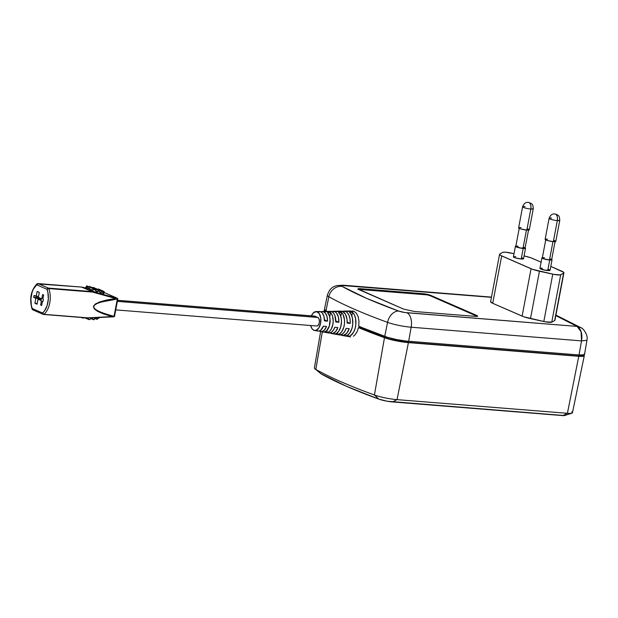 <?xml version="1.0" encoding="UTF-8"?>
<svg xmlns="http://www.w3.org/2000/svg" width="618" height="618" viewBox="0 0 618 618"><rect width="100%" height="100%" fill="white"/><g stroke="black" fill="none" stroke-linecap="round" stroke-linejoin="round"><path stroke-width="0.93" d="M555.713 241.205L553.342 241.653A5.423 0.85 10.7 0 1 547.842 240.657A5.423 0.85 10.7 0 1 545.13 239.382L547.417 240.541L553.342 241.653L557.32 220.595A5.423 3.028 -85.4 0 0 555.435 214.067C557.127 215.149 557.76 217.32 557.32 220.595L559.769 220.34A5.423 0.85 -169.3 0 1 557.32 220.595L553.342 241.653A5.423 0.85 10.7 0 0 555.791 241.399L559.769 220.34C559.483 214.863 558.193 215.983 557.807 215.079L555.435 214.067A5.423 3.028 -85.4 0 0 554.879 213.928L554.864 213.928M518.626 227.833L520.912 228.977L526.837 230.089L530.816 209.031A5.423 3.028 -85.4 0 0 528.931 202.503A5.423 3.028 -85.4 0 0 528.367 202.364L528.931 202.503C530.623 203.585 531.248 205.755 530.816 209.031L533.264 208.776A5.423 0.85 -169.3 0 1 530.816 209.031L526.837 230.089A5.423 0.85 10.7 0 0 529.286 229.834L529.201 229.641M551.573 259.529L549.502 259.915L552.963 241.615L549.502 259.915A4.743 0.742 10.7 0 0 551.642 259.699L555.126 241.275M547.726 270.545A5.153 0.803 10.7 0 0 550.059 270.305L544.898 270.151L539.923 268.397A5.153 0.803 10.7 0 0 542.496 269.602A5.153 0.803 10.7 0 0 547.726 270.545L549.719 260.016L547.726 270.545M551.704 259.39A5.153 0.803 -169.3 0 1 552.044 259.776A5.153 0.803 -169.3 0 1 549.719 260.016L551.928 259.908L551.696 259.39M522.99 248.351A4.743 0.742 10.7 0 0 525.138 248.135L520.387 247.996L515.806 246.381A4.743 0.742 10.7 0 0 518.178 247.486A4.743 0.742 10.7 0 0 522.99 248.351L526.451 230.05L522.99 248.351M516.316 246.018L515.52 246.165L515.76 246.682L519.39 247.857L524.636 248.49L525.539 248.204L525.184 247.826A5.153 0.803 -169.3 0 1 525.539 248.212A5.153 0.803 -169.3 0 1 523.207 248.451L521.221 258.981A5.153 0.803 10.7 0 0 523.546 258.741L521.221 258.981L515.59 257.922L513.419 256.833L515.744 256.586M502.774 252.345A6.783 1.058 -169.3 0 1 505.686 252.198L503.176 252.214L499.869 253.967L499.56 254.33L500.487 255.327L532.685 269.371L554.068 274.415L560.302 274.917L563.608 273.171L563.701 272.345L550.793 266.404L561.801 271.209A13.565 2.124 -169.3 0 1 563.91 272.824A13.565 2.124 -169.3 0 1 563.608 273.171L554.655 320.549L551.75 322.171L545.115 321.8L523.732 316.756L492.724 303.307L490.607 301.708A13.565 2.124 10.7 0 0 492.724 303.307L501.677 255.922A13.565 2.124 -169.3 0 1 499.568 254.307A13.565 2.124 -169.3 0 1 499.869 253.967L502.774 252.345M86.582 285.964L85.794 287.517L86.705 285.91L94.77 289.433L91.688 290.089L90.807 289.703L91.356 290.027L89.162 288.197M85.616 287.795L87.756 287.308L86.257 287.254L85.454 288.436M103.075 293.164L102.526 291.511L103.121 293.349L102.194 291.387L93.264 287.385L92.461 287.687L93.071 287.409L102.387 291.364L100.765 293.017L99.9 292.005L99.629 293.434L103.538 294.122L103.036 293.511M96.926 289.332L98.339 289.07L103.994 291.426L98.339 289.07L103.801 291.449L103.221 293.48M89.108 319.684L84.859 317.83L89.062 319.653L84.875 317.83L89.062 319.653L86.458 317.768L89.062 319.653L92.082 317.969L93.681 319.776L95.937 317.776L97.304 319.158L98.594 317.297L97.613 318.749M97.304 319.158L96.199 317.876L94.855 318.672L95.041 317.706L93.851 319.576L91.495 318.038L93.913 319.715L91.024 318.61L93.573 319.73M95.813 317.984L93.866 319.707L95.759 317.976L96.918 319.297L95.18 318.54L96.926 319.313L95.86 318.023M98.926 318.27L98.208 317.976L98.741 318.208L98.509 317.297L98.741 318.208M98.208 317.984L98.756 318.224M352.693 310.954L354.044 311.294L356.455 313.318L358.201 316.849L359.004 321.399L358.718 326.304L359.004 321.399L358.201 316.849L356.455 313.318L354.044 311.294L345.624 311.418A12.221 6.821 94.6 0 1 350.205 323.407L347.131 323.106A11.935 6.659 -85.4 0 0 342.65 311.464L334.662 311.58A11.163 6.226 94.6 0 1 338.865 322.295L335.79 321.986A10.877 6.072 -85.4 0 0 331.688 311.626L323.693 311.742A10.104 5.639 94.6 0 1 327.509 321.175L324.435 320.873A9.818 5.477 -85.4 0 0 320.719 311.781L317.304 311.835A9.494 5.299 94.6 0 1 320.719 322.619A9.494 5.299 94.6 0 1 314.523 330.476A9.494 5.299 94.6 0 1 313.828 330.259L315.891 330.398L318.795 327.996L320.611 323.245L320.727 317.76L319.104 313.38L316.292 311.58L313.233 312.978L311.418 315.844A9.494 5.299 94.6 0 1 316.037 311.572A9.494 5.299 94.6 0 1 317.304 311.835L320.719 311.781A9.818 5.477 -85.4 0 0 319.406 311.518L316.037 311.572M359.645 327.733L359.892 326.42L359.645 327.733L358.471 327.617L359.645 327.733A337.675 52.824 10.7 0 0 385.462 337.737L359.645 327.733M357.003 331.982L358.471 327.617L357.003 331.982L354.732 335.195L357.003 331.982M353.403 336.223L354.732 335.195L353.403 336.223M314.523 330.476L317.837 331.07A9.818 5.477 -85.4 0 0 323.438 326.134L326.513 326.435A10.104 5.639 94.6 0 1 320.719 331.588L328.498 332.978A10.877 6.072 -85.4 0 0 334.794 327.254L337.868 327.555A11.163 6.226 94.6 0 1 331.379 333.496L339.151 334.894A11.935 6.659 -85.4 0 0 346.142 328.367L349.209 328.668A12.221 6.821 94.6 0 1 342.032 335.412L350.615 336.934M342.032 335.412A12.221 6.821 94.6 0 1 341.136 335.134A12.221 6.821 94.6 0 1 340.618 334.863M331.379 333.496A11.163 6.226 94.6 0 1 330.568 333.249A11.163 6.226 94.6 0 1 329.966 332.924M320.719 331.588A10.104 5.639 94.6 0 1 319.985 331.356A10.104 5.639 94.6 0 1 319.305 330.978M323.917 332.075L326.698 330.707L329.425 325.748L330.058 319.143L329.464 316.076L327.586 312.685L330.553 312.631L329.718 317.034L330.553 312.631A10.637 5.933 94.6 0 1 332.878 324.45A10.637 5.933 94.6 0 1 326.783 332.592L323.917 332.075A10.351 5.778 -85.4 0 0 329.811 324.149A10.351 5.778 -85.4 0 0 327.586 312.685L330.553 312.631L331.318 313.573L332.507 316.115L333.202 320.989L332.878 324.45L331.287 329.031L329.649 331.217L327.764 332.407L326.783 332.592L327.254 330.105L326.783 332.592M334.493 333.99L336.601 333.349L338.556 331.526L340.711 327.053L341.491 321.499L341.136 317.861L340.124 314.74L338.548 312.492L341.522 312.438L340.773 316.416L341.522 312.438A11.688 6.528 94.6 0 1 344.203 325.555A11.688 6.528 94.6 0 1 337.351 334.516L334.493 333.99A11.402 6.365 -85.4 0 0 341.136 325.253A11.402 6.365 -85.4 0 0 338.548 312.492L341.522 312.438L343.144 314.74L344.473 319.769L344.473 323.631L343.762 327.409L341.545 332.005L339.529 333.867L337.351 334.516L337.737 332.453L337.351 334.516M345.06 335.906L347.409 335.265L349.587 333.295L351.99 328.359L352.754 324.288L352.445 318.162L351.287 314.74L349.518 312.299L352.492 312.252L351.796 315.914L352.492 312.252A12.746 7.115 94.6 0 1 355.535 326.667A12.746 7.115 94.6 0 1 347.919 336.424L345.06 335.906A12.46 6.952 -85.4 0 0 352.469 326.366A12.46 6.952 -85.4 0 0 349.518 312.299L352.492 312.252L354.315 314.74L355.504 318.247L355.837 324.535L355.041 328.706L353.542 332.314L350.336 335.79L347.919 336.424L348.251 334.678L347.919 336.424M98.888 318.278L98.934 317.15L99.15 318.139M104.156 291.65L103.43 293.357L104.156 291.727L103.801 291.449L103.121 293.349M524.079 255.914A13.565 2.124 -169.3 0 1 532.415 258.386L541.105 262.179L530.792 257.76L524.033 255.906M514.006 253.704L505.686 252.198A6.783 1.058 -169.3 0 1 510.7 252.978L514.006 253.704M522.133 257.884L523.546 258.733L525.539 248.212M540.039 268.258L542.256 268.15M548.637 269.448L550.059 270.298L552.044 259.776M491.48 297.111L343.229 285.215A12.206 6.813 94.6 0 1 344.489 285.539L491.441 297.328L342.248 285.524L341.553 285.925L342.071 286.373L366.752 298.432L398.664 311.063L404.813 312.515L577.081 326.412L555.821 315.62A326.567 51.085 -169.3 0 1 577.081 326.412C581.121 329.139 582.612 333.967 581.538 340.889L411.171 327.223L408.652 341.306L579.027 354.971L583.979 354.84L584.257 353.89M477.266 316.323A5.423 0.85 10.7 0 0 476.648 315.991L476.748 315.458L477.467 316.246L475.142 316.362L414.57 311.503L403.515 309.077L358.007 288.954L360.456 288.691L427.293 294.353L430.646 295.35L476.748 315.458A5.423 0.85 -169.3 0 1 477.59 316.107A5.423 0.85 -169.3 0 1 475.142 316.362L414.57 311.503L403.515 309.077L358.849 289.587A5.423 0.85 -169.3 0 1 358.007 288.946A5.423 0.85 -169.3 0 1 360.456 288.691L360.356 289.216A5.423 0.85 10.7 0 0 358.231 289.255M554.956 320.186L554.655 320.549A13.565 2.124 10.7 0 0 554.956 320.209L563.91 272.824M88.776 288.351L90.506 289.927L88.776 288.351M88.482 288.784L85.786 288.336L86.968 289.355L99.629 293.434L99.9 292.005L99.259 290.954L96.779 292.036L94.832 289.703L90.746 290.112M86.528 317.582L89.208 319.483L86.528 317.582M83.214 317.806L81.452 317.49L83.214 317.806M99.498 317.49L113.434 316.841A1.36 0.626 -92.9 0 0 113.604 316.879A1.36 0.626 -92.9 0 0 113.867 316.717L103.739 314.037L97.752 311.449L94.291 308.9L93.434 306.435L95.195 304.118L99.537 301.986L106.373 300.093L115.558 298.479L92.445 292.075L48.776 288.575A16.949 9.455 94.6 0 1 43.909 314.323L87.578 317.822L112.128 316.601L87.578 317.822L43.909 314.323A1.36 0.757 94.6 0 1 43.546 314.446L43.113 314.338A1.36 1.105 -66.4 0 1 42.534 313.009L44.303 311.186L47.053 305.81L48.328 299.066L47.872 292.283L47.007 289.317L36.694 284.813L33.395 289.077L32.175 292.013L30.9 298.764L31.356 305.539L32.221 308.506L42.534 313.009L32.221 308.506A15.597 8.706 94.6 0 1 36.694 284.813L38.061 283.592L81.738 287.092L92.051 291.596A1.36 1.105 -66.4 0 1 92.198 291.619L87.741 289.672L98.192 293.063L103.716 294.029M85.786 288.336L86.35 289.062L81.885 287.115L85.547 287.942L81.885 287.115A1.36 1.105 113.6 0 0 81.738 287.092L92.051 291.596L48.382 288.088L38.061 283.592L81.738 287.092A1.36 0.757 -85.4 0 0 81.599 287.061A1.36 0.757 -85.4 0 0 81.452 287.069M117.629 298.703L117.629 298.703A1.36 1.105 113.6 0 0 116.972 298.1L92.198 291.619A1.36 0.579 104.9 0 1 92.445 292.075L115.558 298.479C87.54 303.059 86.396 309.108 112.128 316.601L113.867 316.717A1.36 0.881 -76.5 0 0 114.044 316.316C86.018 308.923 87.107 303.175 117.304 299.066L114.044 316.316L104.898 313.805L98.347 311.279L94.531 308.807L93.681 307.609L94.114 305.315L95.396 304.234L100.054 302.241L117.304 299.066A1.36 0.819 -96.6 0 0 117.289 298.625A1.36 0.68 -75.5 0 0 116.972 298.1L104.017 292.453L116.972 298.1L92.198 291.619L81.568 287.076M310.638 325.516L312.028 328.714L313.828 330.259A9.494 5.299 94.6 0 1 310.638 325.516M314.454 316.092L318.239 317.745L319.197 319.406L319.421 321.839L318.834 324.218L317.629 325.74L316.679 326.003M327.1 311.379L325.98 310.754L328.853 296.756A18.725 2.928 -169.3 0 1 327.362 295.203L324.465 309.185A18.973 2.966 10.7 0 0 325.98 310.754A339.019 53.032 10.7 0 0 327.107 311.379M583.639 354.925A12.19 1.908 -169.3 0 1 584.28 355.736A12.19 1.908 -169.3 0 1 578.772 356.292L567.409 413.303L578.772 356.292L408.405 342.627L397.034 399.637L567.409 413.303L562.882 415.605A4.04 0.633 10.7 0 0 564.52 415.559L387.216 401.236L378.865 399.128L346.528 386.327L320.935 373.72M320.618 331.565L314.407 367.957A17.945 2.804 10.7 0 0 315.837 369.433L322.318 331.874L315.837 369.433A337.992 52.87 10.7 0 0 374.415 394.987L384.481 337.706L395.86 340.765L408.405 342.627A18.973 2.966 -169.3 0 1 384.481 337.706L374.415 394.987A17.945 2.804 10.7 0 0 397.034 399.637L408.405 342.627L578.772 356.292L583.732 356.153L584.273 355.589L583.392 354.771M384.481 337.706A339.019 53.032 -169.3 0 1 358.471 327.617L384.481 337.706M325.022 309.865L324.234 310.769L324.751 311.426A18.973 2.966 -169.3 0 1 324.211 310.514A18.973 2.966 -169.3 0 1 324.821 309.942M571.635 411.912A11.163 1.746 -169.3 0 1 571.928 413.187A11.163 1.746 -169.3 0 1 567.409 413.303L562.882 415.605L392.507 401.939L397.034 399.637A17.945 2.804 -169.3 0 1 374.415 394.987L378.865 399.128A10.823 1.692 10.7 0 0 392.507 401.939L397.034 399.637L567.409 413.303A11.163 1.746 10.7 0 0 572.446 412.793L584.28 355.736M325.987 311.565L325.655 310.522M582.72 355.018L582.473 355.86L578.062 355.983L407.687 342.31L390.252 339.228L385.462 337.737L385.655 336.71L385.462 337.737A17.628 2.758 10.7 0 0 407.687 342.31L578.062 355.983A10.846 1.7 10.7 0 0 582.959 355.481L583.044 355.018M581.438 327.988L577.081 326.412L406.883 312.754A12.206 6.813 94.6 0 1 411.171 327.223L408.652 341.306A18.973 2.966 10.7 0 1 384.728 336.385L387.563 322.364L384.728 336.385A339.019 53.032 10.7 0 1 358.718 326.304L387.131 337.189L396.107 339.452L405.748 341.02L579.027 354.971L581.538 340.889L579.027 354.971A12.19 1.908 10.7 0 0 584.528 354.408L586.938 340.286L581.538 340.889L586.93 340.294C588.545 334.817 582.704 327.895 580.982 327.71L581.02 327.725M324.589 308.938L324.481 309.448L325.98 310.754L328.853 296.756A338.772 52.993 10.7 0 0 387.563 322.364A338.772 52.993 -169.3 0 1 328.853 296.756A12.206 10.923 -60.8 0 1 342.071 286.373A12.206 10.923 119.2 0 0 328.853 296.756A18.725 2.928 10.7 0 1 327.37 295.18M325.578 310.522L325.531 310.754A17.628 2.758 10.7 0 0 325.817 311.402M578.263 354.917L578.062 355.983L578.263 354.917M407.888 341.244L407.687 342.31L407.888 341.244M343.137 285.215A12.206 6.813 -85.4 0 1 344.489 285.539A6.52 1.02 -169.3 0 0 342.071 286.373A326.567 51.085 -169.3 0 0 398.664 311.063A12.206 8.706 110 0 0 387.563 322.364A12.206 8.706 -70 0 1 398.664 311.063A6.52 1.02 -169.3 0 0 406.883 312.754A12.206 6.813 -85.4 0 1 411.171 327.223A18.725 2.928 -169.3 0 1 387.563 322.364A18.725 2.928 10.7 0 0 411.171 327.223L581.538 340.889L581.105 331.796L577.119 326.412M579.576 327.03L581.6 328.096M321.522 374.114A330.869 51.758 10.7 0 0 378.865 399.128L374.415 394.987A337.992 52.87 -169.3 0 1 315.837 369.433L321.522 374.114L315.837 369.433A17.945 2.804 -169.3 0 1 314.956 368.846L320.989 373.759A10.823 1.692 10.7 0 0 321.522 374.114M354.044 311.294L349.394 310.993A12.746 7.115 94.6 0 1 349.61 310.993L346.636 311.047A12.46 6.952 -85.4 0 0 346.466 311.039L343.987 311.086A12.221 6.821 94.6 0 1 345.624 311.418L354.044 311.294M342.496 311.402A12.221 6.821 94.6 0 1 343.987 311.086M318.085 311.82L320.719 311.781L322.279 313.002L323.932 316.37L324.435 320.873L327.509 321.175L324.427 319.83L327.509 321.175L327.007 316.501L325.307 313.002L322.797 311.487L320.842 311.843A10.104 5.639 94.6 0 1 322.333 311.464A10.104 5.639 94.6 0 1 323.693 311.742L331.688 311.626A11.163 6.226 94.6 0 1 333.164 311.279A11.163 6.226 94.6 0 1 334.662 311.58L342.65 311.464A11.935 6.659 -85.4 0 0 341.059 311.14L338.571 311.178A11.688 6.528 94.6 0 1 338.641 311.178L335.667 311.233A11.402 6.365 -85.4 0 0 335.644 311.233L338.641 311.178M331.58 311.657L334.662 311.58L336.478 313.009L338.363 316.995L338.865 322.295L335.79 321.986L334.809 315.381L333.45 313.009L331.688 311.626A10.877 6.072 -85.4 0 0 330.236 311.325L322.333 311.464M327.671 311.372L323.755 311.619M345.454 311.186L349.185 311.001A12.746 7.115 94.6 0 1 349.394 310.993M342.202 311.534L345.624 311.418L347.64 313.025L349.178 315.775L350.066 319.375L350.205 323.407L347.169 322.078L350.205 323.407L347.131 323.106L346.992 319.182L345.439 314.23L342.65 311.464L340.441 311.202M338.865 322.295L335.806 320.958L338.865 322.295M331.688 311.626L329.711 311.379M317.119 330.846L318.865 331.078L320.618 330.298L323.438 326.134L326.513 326.435L324.458 329.997L321.793 331.596L319.135 330.854M327.702 332.739L329.68 332.986L331.657 332.067L333.426 330.089L334.794 327.254L337.868 327.555L335.597 331.642L332.608 333.504L329.618 332.677M338.278 334.624L340.487 334.894L342.689 333.836L344.651 331.58L346.142 328.367L349.209 328.668L346.729 333.287L343.407 335.404L340.085 334.493M115.751 309.888L316.663 326.003A4.341 2.418 -85.4 0 0 319.375 322.279A4.341 2.418 -85.4 0 0 317.806 317.467L314.925 316.207L117.551 300.371L314.925 316.207A4.341 2.418 -85.4 0 0 314.469 316.092L117.567 300.294M317.806 317.467L117.358 301.383L317.806 317.467M114.531 315.983L117.721 299.112M106.651 300.17L107.099 299.8M41.962 298.046L42.627 294.523L43.631 294.964L42.966 298.486L43.214 300.479L42.31 301.978L41.645 305.493L40.633 305.053L41.298 301.538L41.051 299.537L41.962 298.046L42.627 294.523L43.631 294.964L42.966 298.486A2.032 1.136 94.6 0 1 43.214 300.479A2.032 1.136 94.6 0 1 42.31 301.978L41.645 305.493L40.633 305.053L41.707 305.145L40.633 305.053L41.298 301.538L42.712 301.654L41.298 301.538A2.032 1.136 94.6 0 1 41.051 299.537A2.032 1.136 94.6 0 1 41.962 298.046L43.036 298.131L41.962 298.046M39.289 292.36L38.347 297.358L40.51 298.301L40.162 300.147L37.999 299.205L37.057 304.203L34.894 303.26L35.836 298.262L33.673 297.32L34.021 295.474L36.184 296.416L37.134 291.418L39.289 292.36L38.347 297.358L40.51 298.301L40.162 300.147L37.999 299.205L40.301 299.39L37.999 299.205L37.057 304.203L34.894 303.26L37.196 303.446L34.894 303.26L35.836 298.262L40.448 298.633L35.836 298.262L33.673 297.32L39.282 297.768L33.673 297.32L34.021 295.474L38.486 296.601L36.184 296.416L37.134 291.418L39.289 292.36M87.076 317.915A1.36 0.757 -85.4 0 0 87.215 317.953A1.36 0.757 -85.4 0 0 87.578 317.822A1.36 0.757 94.6 0 1 87.215 317.953A1.36 0.757 94.6 0 1 87.076 317.915M87.277 317.938L87.578 317.822A1.36 0.525 88.4 0 1 87.362 317.953L43.546 314.446M114.492 316.431L113.874 316.717L114.546 316.246L114.044 316.316A1.36 0.881 103.5 0 1 113.874 316.717L113.55 316.872M37.922 283.554A1.36 0.757 94.6 0 1 38.061 283.592L37.559 283.677L38.061 283.592A1.36 1.105 113.6 0 0 36.694 284.813A1.36 0.997 -128.6 0 1 36.964 283.855L81.785 287.084A1.36 0.95 102.6 0 1 81.885 287.115L81.236 287.185M92.445 292.075A1.36 0.757 -85.4 0 0 92.051 291.596L48.382 288.088A1.36 0.757 94.6 0 1 48.776 288.575L92.445 292.075L92.051 291.596L92.445 292.075M36.841 283.979L36.694 284.813L47.007 289.317A1.36 1.105 -66.4 0 1 48.382 288.088L38.061 283.592M36.972 283.847C30.846 290.437 29.216 298.849 32.074 309.085A1.36 0.734 -21 0 1 32.221 308.506L32.059 308.83M43.909 314.323L43.407 314.415L43.909 314.323L42.534 313.009A1.36 0.997 51.4 0 0 43.909 314.323A16.949 9.455 -85.4 0 0 48.776 288.575A1.36 0.734 159 0 0 47.007 289.317L48.776 288.575A1.36 0.757 -85.4 0 0 48.382 288.088A1.36 1.105 113.6 0 0 47.007 289.317A15.597 8.706 94.6 0 1 42.534 313.009L43.113 314.338L32.8 309.842A1.36 1.105 113.6 0 1 32.221 308.506L33.094 309.912L32.074 309.085M117.119 298.154A1.36 1.105 -66.4 0 0 116.972 298.1L117.289 298.625A1.36 0.819 83.4 0 1 117.304 299.066L117.814 298.849L117.119 298.154L104.017 292.438M117.806 298.965L117.304 299.066L114.044 316.316L114.546 316.223M82.001 317.783L83.538 317.992M91.024 318.61L93.565 319.722L92.02 318.231M91.58 318.185L89.316 319.63M96.98 319.344L95.164 318.556L97.188 319.282M86.087 287.687L87.184 287.123M89.224 286.443L88.845 286.752L89.309 286.412L99.058 290.669L96.794 291.727M89.216 286.482L99.058 290.669L97.026 291.719L94.956 289.417L86.891 285.902L85.601 287.694L86.837 285.887L94.832 289.409M100.649 292.654L100.912 292.947L100.649 292.654L102.194 291.387L100.518 292.7L99.251 290.645L89.502 286.397L88.807 286.729M98.478 289.031L103.863 291.418M98.447 289.054L97.412 289.193M97.466 289.216L98.386 289.023M104.148 291.773L103.716 294.037M93.21 287.37L102.264 291.356M103.075 293.125L102.325 291.348M102.542 291.549L100.371 292.839L99.189 290.63L97.18 292.005L96.447 291.82L94.77 289.433L90.506 289.927L87.663 287.208L85.632 287.733M89.448 286.381L99.127 290.638M99.251 290.645L100.448 292.646L99.189 290.63M90.506 289.927L91.673 290.344L94.894 289.402L97.026 291.719M91.356 290.027L90.838 289.757M94.894 289.402L86.837 285.887M423.276 293.735L423.175 294.261L360.356 289.216L360.456 288.691L423.276 293.735A5.423 0.85 -169.3 0 1 430.646 295.35L430.545 295.875A5.423 0.85 10.7 0 0 423.175 294.261L423.276 293.735M476.748 315.458L476.648 315.991L430.545 295.875L430.646 295.35L476.748 315.458M358.031 289.332L427.192 294.879L430.545 295.875L477.405 316.439M492.724 303.307L501.677 255.922L531.063 268.745L522.11 316.122L492.724 303.307M531.063 268.745L522.11 316.122A13.565 2.124 10.7 0 0 530.491 318.61L539.444 271.232A13.565 2.124 -169.3 0 1 531.063 268.745M530.491 318.61L539.444 271.232L552.77 274.153L543.817 321.538L530.491 318.61M552.77 274.153L543.817 321.538A6.783 1.058 10.7 0 0 551.75 322.171L560.704 274.794A6.783 1.058 -169.3 0 1 552.77 274.153M551.75 322.171L560.704 274.794L563.608 273.171L554.655 320.549L551.75 322.171M515.914 246.258L516.64 246.119M517.235 246.111L517.954 246.157M523.832 247.347L524.813 247.779M525.068 247.965L528.622 229.711M515.412 246.296L513.419 256.825A5.153 0.803 10.7 0 0 515.991 258.038A5.153 0.803 10.7 0 0 521.221 258.981L523.207 248.451A5.153 0.803 -169.3 0 1 517.977 247.509A5.153 0.803 -169.3 0 1 515.412 246.296A5.153 0.803 -169.3 0 1 515.868 246.064M542.82 257.582L541.994 258.046L543.338 258.718L549.719 260.016A5.153 0.803 -169.3 0 1 544.489 259.073A5.153 0.803 -169.3 0 1 541.916 257.861A5.153 0.803 -169.3 0 1 542.372 257.629M549.502 259.915L544.319 258.95L542.318 257.945A4.743 0.742 10.7 0 0 544.682 259.05A4.743 0.742 10.7 0 0 549.502 259.915M542.426 257.822L543.152 257.683M543.74 257.675L544.458 257.721M550.337 258.911L551.326 259.344M522.604 206.76A5.423 0.85 10.7 0 0 525.308 208.034A5.423 0.85 10.7 0 0 530.816 209.031A5.423 0.85 -169.3 0 1 525.308 208.034A5.423 0.85 -169.3 0 1 522.604 206.76L518.626 227.818A5.423 0.85 10.7 0 0 521.329 229.093A5.423 0.85 10.7 0 0 526.837 230.089L529.286 229.826L533.264 208.776C532.979 203.299 531.689 204.419 531.302 203.515L528.367 202.364C527.757 202.325 524.443 201.8 522.604 206.76A5.423 0.85 -169.3 0 1 525.053 206.512M528.915 229.425L527.795 228.938M521.074 227.571L520.256 227.524M519.576 227.532L518.741 227.687M555.428 240.989L554.3 240.502M547.579 239.135L546.76 239.089M546.08 239.096L545.254 239.251M545.13 239.382L549.108 218.324A5.423 0.85 10.7 0 0 551.82 219.599A5.423 0.85 10.7 0 0 557.32 220.595A5.423 0.85 -169.3 0 1 551.82 219.599A5.423 0.85 -169.3 0 1 549.108 218.324A5.423 0.85 -169.3 0 1 551.557 218.077M93.627 319.761L91.008 318.625M98.803 318.255L98.2 317.992M99.181 318.038L99.274 317.544M324.211 310.53L324.056 311.433M580.982 327.702L555.914 315.126M343.229 285.215L336.748 285.586C334.67 286.482 330.352 286.482 327.362 295.203M571.928 413.187L564.52 415.559M333.164 311.279L335.644 311.233M87.362 317.953L114.369 316.586M81.785 287.084L85.547 287.934M117.822 298.911L114.531 316.346M98.586 317.374L97.304 319.259M95.666 318.054L93.913 319.715M81.159 317.467L82.827 318.085L85.052 317.776M89.355 319.676L91.927 318.177M92.422 287.671L93.264 287.385L102.526 291.511M94.956 289.417L96.624 291.611M358.007 288.946L357.907 289.471M499.568 254.307L490.615 301.684M515.806 246.373L519.29 227.949M539.931 268.39L541.916 257.861M542.318 257.938L545.802 239.514M549.108 218.324C550.947 213.364 554.269 213.89 554.879 213.928"/></g></svg>
